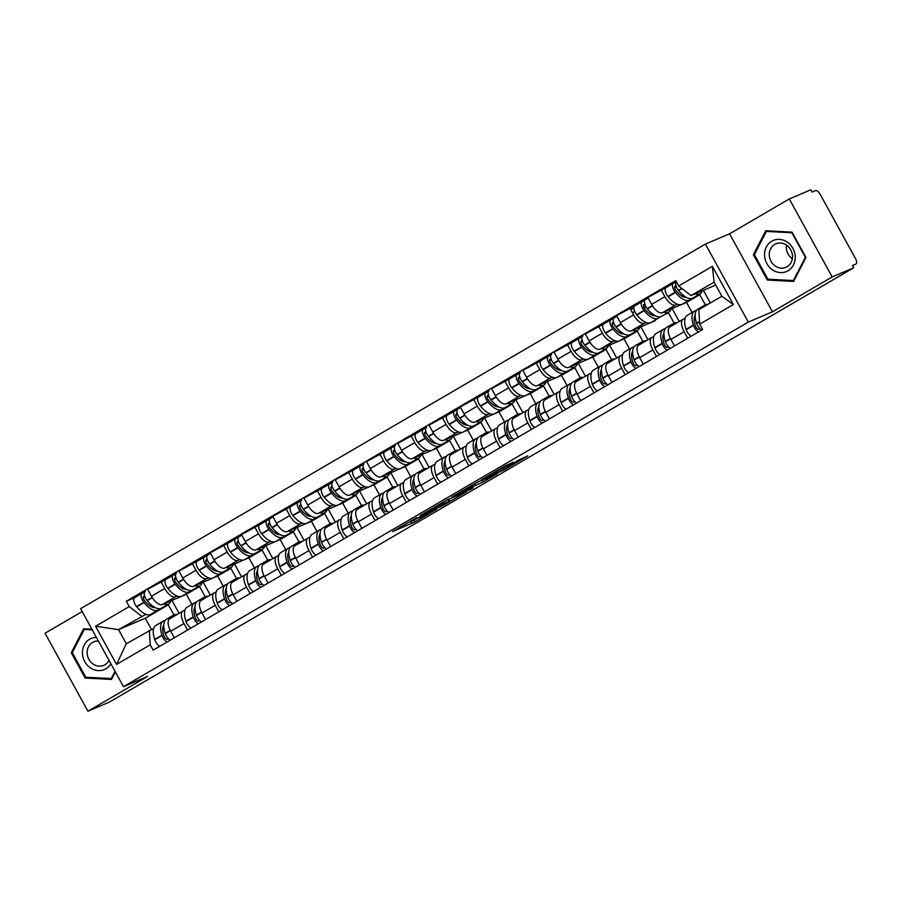 <?xml version="1.0" encoding="UTF-8"?>
<svg xmlns="http://www.w3.org/2000/svg" width="901" height="901" viewBox="0 0 901 901"><rect width="100%" height="100%" fill="white"/><g stroke="black" fill="none" stroke-linecap="round" stroke-linejoin="round"><path stroke-width="1.35" d="M416.803 517.568L392.611 531.658L415.046 521.825L436.76 509.088L422.051 516.96L419.607 517.906L426.691 513.356L410.574 521.859L416.803 517.568M513.097 462.438L505.596 465.637L481.224 479.951L503.659 470.119L527.772 455.883L518.255 460.242L500.111 471.505L486.799 477.091L512.962 462.19M748.303 322.096L772.45 311.802L832.164 276.956L853.72 267.777L109.483 702.048L87.926 711.227L147.651 676.381L123.493 686.675L748.303 322.096L705.415 244.092L80.606 608.671L123.493 686.675M447.459 499.728L420.046 515.654L442.481 505.81L466.864 491.495L447.459 499.728M451.806 497.025L478.048 481.877L497.453 473.644L483.319 481.821L472.529 486.731L464.77 491.349L473.115 487.824L470.356 489.434L451.806 497.025M832.164 276.956L789.287 198.952L810.844 189.773L812.094 192.048L815.45 190.618A5.192 2.343 59.7 0 1 820.113 194.244L855.5 258.598A5.192 2.343 59.7 0 1 855.95 264.004L855.826 264.072A5.192 2.343 59.7 0 0 855.95 264.004M82.194 611.554L45.05 633.223L87.926 711.227M789.287 198.952L729.573 233.798L705.415 244.092M853.72 267.777L852.47 265.502L855.826 264.072M169.974 618.66A11.95 5.383 59.7 0 0 169.703 618.807A11.95 5.383 59.7 0 0 170.739 631.252L174.332 637.784M181.912 596.18L186.383 594.277L191.936 604.38M177.204 596.102L175.447 596.845A11.95 5.383 -120.3 0 1 164.714 588.511L151.492 596.225A11.95 5.383 59.7 0 0 162.225 604.571L181.461 596.372M151.492 596.225L147.674 589.288L165.84 579.478A6.566 2.951 -120.3 0 1 166.009 579.377L173.037 575.288M187.566 630.069L183.973 623.537A11.95 5.383 -120.3 0 1 182.926 611.081A11.95 5.383 -120.3 0 1 183.196 610.946L184.93 610.214M164.714 588.511L160.907 581.573M205.169 596.665L199.605 586.551L195.19 588.432M201.238 600.426A11.95 5.383 59.7 0 0 200.957 600.562A11.95 5.383 59.7 0 0 202.004 613.007L205.597 619.55M213.165 577.935L217.637 576.032L223.2 586.134M197.094 561.233L178.939 571.054L182.745 577.992A11.95 5.383 59.7 0 0 193.478 586.326L212.715 578.127M218.819 611.824L215.226 605.292A11.95 5.383 -120.3 0 1 214.19 592.847A11.95 5.383 -120.3 0 1 214.461 592.712L216.184 591.968M208.458 577.856L206.712 578.611A11.95 5.383 -120.3 0 1 195.979 570.265L192.161 563.339M236.422 578.431L230.87 568.317L226.455 570.198M232.492 582.181A11.95 5.383 59.7 0 0 232.221 582.316A11.95 5.383 59.7 0 0 233.269 594.773L236.862 601.305M244.43 559.701L248.901 557.787L254.454 567.9M228.358 542.988L210.203 552.809L214.01 559.746A11.95 5.383 59.7 0 0 224.743 568.08L243.98 559.893M250.084 593.59L246.491 587.047A11.95 5.383 -120.3 0 1 245.444 574.601A11.95 5.383 -120.3 0 1 245.725 574.466L247.448 573.734M239.722 559.622L237.965 560.366A11.95 5.383 -120.3 0 1 227.232 552.031L223.425 545.094M267.687 560.185L262.123 550.072L257.72 551.953M263.756 563.947A11.95 5.383 59.7 0 0 263.486 564.082A11.95 5.383 59.7 0 0 264.522 576.527L268.115 583.06M275.683 541.456L280.155 539.553L285.718 549.655M259.623 524.754L241.457 534.575L245.275 541.512A11.95 5.383 59.7 0 0 256.008 549.847L275.233 541.647M281.337 575.345L277.745 568.813A11.95 5.383 -120.3 0 1 276.708 556.367A11.95 5.383 -120.3 0 1 276.979 556.221L278.713 555.489M270.987 541.377L269.23 542.132A11.95 5.383 -120.3 0 1 258.497 533.786L254.679 526.848M298.941 541.952L293.388 531.838L288.973 533.707M295.021 545.702A11.95 5.383 59.7 0 0 294.74 545.837A11.95 5.383 59.7 0 0 295.787 558.282L299.38 564.826M306.948 523.211L311.419 521.307L316.972 531.421M290.877 506.508L272.721 516.329L276.528 523.267A11.95 5.383 59.7 0 0 287.261 531.601L306.498 523.402M312.602 557.111L309.009 550.567A11.95 5.383 -120.3 0 1 307.973 538.122A11.95 5.383 -120.3 0 1 308.243 537.987L309.967 537.244M302.24 523.143L300.495 523.886A11.95 5.383 -120.3 0 1 289.762 515.552L285.944 508.615M330.205 523.706L324.642 513.593L320.238 515.473M326.275 527.457A11.95 5.383 59.7 0 0 326.004 527.603A11.95 5.383 59.7 0 0 327.04 540.048L330.633 546.58M338.213 504.977L342.684 503.073L348.236 513.176M322.141 488.274L303.975 498.084L307.793 505.022A11.95 5.383 59.7 0 0 318.526 513.367L337.762 505.168M343.867 538.866L340.274 532.333A11.95 5.383 -120.3 0 1 339.226 519.877A11.95 5.383 -120.3 0 1 339.497 519.742L341.231 519.01M333.505 504.898L331.748 505.641A11.95 5.383 -120.3 0 1 321.015 497.307L317.208 490.369M361.47 505.461L355.906 495.347L351.503 497.228M357.539 509.223A11.95 5.383 59.7 0 0 357.269 509.358A11.95 5.383 59.7 0 0 358.305 521.803L361.898 528.346M369.466 486.731L373.938 484.828L379.501 494.942M363.306 464.646L360.884 465.671A6.566 2.951 59.7 0 0 360.738 465.749A6.566 2.951 59.7 0 0 362.652 474.602L362.878 474.883A19.743 8.897 59.7 0 0 376.562 482.564A19.743 8.897 59.7 0 0 377.012 482.339L369.703 486.608A19.743 8.897 -120.3 0 1 369.252 486.833A19.743 8.897 -120.3 0 1 355.568 479.152L355.343 478.87A6.566 2.951 -120.3 0 1 353.429 470.018L335.24 479.85L339.058 486.788A11.95 5.383 59.7 0 0 349.791 495.122L369.016 486.923M375.12 520.62L371.527 514.088A11.95 5.383 -120.3 0 1 370.491 501.643A11.95 5.383 -120.3 0 1 370.761 501.508L372.496 500.765M364.77 486.653L363.013 487.407A11.95 5.383 -120.3 0 1 352.28 479.073L348.462 472.135M392.723 487.227L387.171 477.113L382.756 478.994M388.793 490.977A11.95 5.383 59.7 0 0 388.522 491.113A11.95 5.383 59.7 0 0 389.57 503.569L393.163 510.101M400.731 468.497L405.202 466.583L410.755 476.697M394.57 446.4L392.149 447.425A6.566 2.951 59.7 0 0 392.003 447.504A6.566 2.951 59.7 0 0 393.917 456.356L394.142 456.638A19.743 8.897 59.7 0 0 407.826 464.33A19.743 8.897 59.7 0 0 408.277 464.105L400.956 468.374A19.743 8.897 -120.3 0 1 400.506 468.599A19.743 8.897 -120.3 0 1 386.822 460.907L386.608 460.625A6.566 2.951 -120.3 0 1 384.682 451.773L366.504 461.605L370.311 468.543A11.95 5.383 59.7 0 0 381.044 476.877L400.281 468.689M406.385 502.386L402.792 495.843A11.95 5.383 -120.3 0 1 401.745 483.398A11.95 5.383 -120.3 0 1 402.026 483.263L403.749 482.531M396.023 468.419L394.266 469.162A11.95 5.383 -120.3 0 1 383.533 460.828L379.726 453.89M423.988 468.982L418.424 458.868L414.021 460.749M420.057 472.743A11.95 5.383 59.7 0 0 419.787 472.879A11.95 5.383 59.7 0 0 420.823 485.324L424.416 491.856M431.996 450.252L436.456 448.349L442.019 458.451M425.824 428.155L423.414 429.191A6.566 2.951 59.7 0 0 423.256 429.259A6.566 2.951 59.7 0 0 425.182 438.123L425.396 438.393A19.743 8.897 59.7 0 0 439.08 446.085A19.743 8.897 59.7 0 0 439.53 445.86L432.221 450.128A19.743 8.897 -120.3 0 1 431.77 450.354A19.743 8.897 -120.3 0 1 418.087 442.661L417.861 442.391A6.566 2.951 -120.3 0 1 415.947 433.527L397.758 443.371L401.576 450.309A11.95 5.383 59.7 0 0 412.309 458.643L431.545 450.444M437.649 484.141L434.057 477.609A11.95 5.383 -120.3 0 1 433.009 465.164A11.95 5.383 -120.3 0 1 433.28 465.017L435.014 464.285M427.288 450.173L425.531 450.928A11.95 5.383 -120.3 0 1 414.798 442.582L410.98 435.645M455.242 450.748L449.689 440.634L445.274 442.504M451.322 454.498A11.95 5.383 59.7 0 0 451.041 454.633A11.95 5.383 59.7 0 0 452.088 467.078L455.681 473.622M463.249 432.007L467.72 430.104L473.273 440.217M457.089 409.921L454.667 410.946A6.566 2.951 59.7 0 0 454.521 411.025A6.566 2.951 59.7 0 0 456.435 419.877L456.661 420.159A19.743 8.897 59.7 0 0 470.345 427.851A19.743 8.897 59.7 0 0 470.795 427.615L463.486 431.883A19.743 8.897 -120.3 0 1 463.024 432.12A19.743 8.897 -120.3 0 1 449.351 424.427L449.126 424.146A6.566 2.951 -120.3 0 1 447.2 415.293L429.022 425.126L432.829 432.063A11.95 5.383 59.7 0 0 443.562 440.398L462.799 432.198M468.903 465.907L465.31 459.364A11.95 5.383 -120.3 0 1 464.274 446.919A11.95 5.383 -120.3 0 1 464.544 446.783L466.267 446.051M458.541 431.939L456.796 432.683A11.95 5.383 -120.3 0 1 446.063 424.348L442.245 417.411M486.506 432.503L480.943 422.389L476.539 424.27M482.576 436.264A11.95 5.383 59.7 0 0 482.305 436.399A11.95 5.383 59.7 0 0 483.341 448.844L486.934 455.377M494.514 413.773L498.985 411.87L504.537 421.972M478.442 397.071L460.276 406.88L464.094 413.818A11.95 5.383 59.7 0 0 474.827 422.164L494.063 413.964M500.168 447.662L496.575 441.13A11.95 5.383 -120.3 0 1 495.527 428.673A11.95 5.383 -120.3 0 1 495.809 428.538L497.532 427.806M489.806 413.694L488.049 414.437A11.95 5.383 -120.3 0 1 477.316 406.103L473.509 399.166M517.771 414.269L512.207 404.144L507.804 406.024M513.84 418.019A11.95 5.383 59.7 0 0 513.57 418.154A11.95 5.383 59.7 0 0 514.606 430.599L518.199 437.143M525.767 395.528L530.239 393.624L535.802 403.738M509.696 378.825L491.541 388.646L495.359 395.584A11.95 5.383 59.7 0 0 506.092 403.918L525.317 395.719M531.421 429.417L527.828 422.884A11.95 5.383 -120.3 0 1 526.792 410.439A11.95 5.383 -120.3 0 1 527.062 410.304L528.797 409.561M521.071 395.449L519.314 396.203A11.95 5.383 -120.3 0 1 508.581 387.869L504.763 380.932M549.024 396.023L543.472 385.91L539.057 387.79M545.094 399.774A11.95 5.383 59.7 0 0 544.823 399.909A11.95 5.383 59.7 0 0 545.871 412.365L549.464 418.897M557.032 377.294L561.503 375.379L567.056 385.493M540.96 360.58L522.805 370.401L526.612 377.339A11.95 5.383 59.7 0 0 537.345 385.673L556.581 377.485M562.686 411.183L559.093 404.639A11.95 5.383 -120.3 0 1 558.057 392.194A11.95 5.383 -120.3 0 1 558.327 392.059L560.05 391.327M552.324 377.215L550.579 377.958A11.95 5.383 -120.3 0 1 539.834 369.624L536.027 362.686M580.289 377.778L574.725 367.664L570.322 369.545M576.358 381.54A11.95 5.383 59.7 0 0 576.088 381.675A11.95 5.383 59.7 0 0 577.124 394.12L580.717 400.652M588.297 359.048L592.768 357.145L598.32 367.248M582.125 336.951L579.715 337.988A6.566 2.951 59.7 0 0 579.557 338.055A6.566 2.951 59.7 0 0 581.483 346.919L581.708 347.189A19.743 8.897 59.7 0 0 595.381 354.881A19.743 8.897 59.7 0 0 595.831 354.656L588.522 358.925A19.743 8.897 -120.3 0 1 588.071 359.15A19.743 8.897 -120.3 0 1 574.387 351.458L574.162 351.187A6.566 2.951 -120.3 0 1 572.248 342.324L554.059 352.167L557.877 359.105A11.95 5.383 59.7 0 0 568.61 367.439L587.846 359.24M593.95 392.937L590.358 386.405A11.95 5.383 -120.3 0 1 589.31 373.96A11.95 5.383 -120.3 0 1 589.581 373.825L591.315 373.082M583.589 358.97L581.832 359.724A11.95 5.383 -120.3 0 1 571.099 351.379L567.292 344.441M611.554 359.544L605.99 349.43L601.575 351.3M607.623 363.294A11.95 5.383 59.7 0 0 607.342 363.43A11.95 5.383 59.7 0 0 608.389 375.875L611.982 382.418M619.55 340.803L624.021 338.9L629.585 349.014M613.39 318.717L610.968 319.742A6.566 2.951 59.7 0 0 610.822 319.821A6.566 2.951 59.7 0 0 612.736 328.674L612.962 328.955A19.743 8.897 59.7 0 0 626.645 336.647A19.743 8.897 59.7 0 0 627.096 336.411L619.787 340.679A19.743 8.897 -120.3 0 1 619.336 340.916A19.743 8.897 -120.3 0 1 605.652 333.224L605.427 332.942A6.566 2.951 -120.3 0 1 603.512 324.09L585.323 333.922L589.13 340.86A11.95 5.383 59.7 0 0 599.863 349.194L619.1 341.006M625.204 374.703L621.611 368.16A11.95 5.383 -120.3 0 1 620.575 355.715A11.95 5.383 -120.3 0 1 620.845 355.58L622.568 354.848M614.842 340.736L613.097 341.479A11.95 5.383 -120.3 0 1 602.364 333.145L598.546 326.207M642.807 341.299L637.244 331.185L632.84 333.066M634.743 305.867L616.577 315.688L620.395 322.614A11.95 5.383 59.7 0 0 631.128 330.96L650.364 322.761M650.815 322.569L655.286 320.666M638.877 345.06A11.95 5.383 59.7 0 0 638.606 345.196A11.95 5.383 59.7 0 0 639.654 357.641L643.246 364.173M633.91 308.3L630.734 309.651L633.91 308.311M646.107 322.49L644.35 323.234A11.95 5.383 -120.3 0 1 633.617 314.9L629.81 307.962M674.072 323.065L668.508 312.94L664.105 314.821M656.469 356.458L652.876 349.926A11.95 5.383 -120.3 0 1 651.828 337.47A11.95 5.383 -120.3 0 1 652.11 337.334L653.833 336.602M670.141 326.815A11.95 5.383 59.7 0 0 669.871 326.95A11.95 5.383 59.7 0 0 670.907 339.395L674.5 345.939M682.068 304.324L686.539 302.421L692.103 312.534M666.008 287.622L647.842 297.443L651.66 304.38A11.95 5.383 59.7 0 0 662.393 312.715L681.618 304.515M687.722 338.213L684.129 331.681A11.95 5.383 -120.3 0 1 683.093 319.236A11.95 5.383 -120.3 0 1 683.363 319.1L685.098 318.357M677.372 304.245L675.615 305A11.95 5.383 -120.3 0 1 664.882 296.666L661.064 289.728M705.325 304.82L699.773 294.706L695.358 296.587M699.773 294.706L686.539 302.421M637.244 331.185L624.021 338.9M605.99 349.43L592.768 357.145M574.725 367.664L561.503 375.379M543.472 385.91L530.239 393.624M512.207 404.144L498.985 411.87M480.943 422.389L467.72 430.104M449.689 440.634L436.456 448.349M418.424 458.868L405.202 466.583M387.171 477.113L373.938 484.828M355.906 495.347L342.684 503.073M324.642 513.593L311.419 521.307M293.388 531.838L280.155 539.553M262.123 550.072L248.901 557.787M230.87 568.317L217.637 576.032M199.605 586.551L186.383 594.277M145.939 614.347L118.549 629.641L126.298 643.742L153.666 628.447M173.904 614.91L168.341 604.796L163.937 606.677M168.341 604.796L145.298 618.244L118.549 629.641L95.562 626.24L129.226 606.587L141.592 616.194M145.298 618.244L151.436 629.405M149.341 630.295L150.23 644.801L116.556 664.442L95.562 626.24M678.678 285.977L712.353 266.336L733.346 304.538L699.683 324.18L698.804 309.685L721.847 296.238L714.099 282.137L691.044 295.584L678.678 285.977L675.75 280.628L126.286 601.249L129.226 606.587M150.23 644.801L153.159 650.139L702.622 329.529L699.683 324.18M91.891 629.202L83.624 628.763L71.247 652.718L85.178 678.059L111.476 679.444L115.373 671.909M772.45 311.802L729.573 233.798M792.035 232.131L765.737 230.746L753.36 254.69L767.292 280.031L793.601 281.427L805.967 257.472L792.035 232.131M691.044 295.584L715.709 285.076M144.487 592.329L142.065 593.354A6.566 2.951 59.7 0 0 141.919 593.432A6.566 2.951 59.7 0 0 143.833 602.285L144.059 602.566A19.743 8.897 59.7 0 0 157.743 610.259A19.743 8.897 59.7 0 0 158.193 610.022L150.872 614.291A19.743 8.897 -120.3 0 1 150.422 614.516A19.743 8.897 -120.3 0 1 136.749 606.835L136.524 606.553A6.566 2.951 -120.3 0 1 134.598 597.701L126.286 601.249M116.556 664.442L126.298 643.742M721.847 296.238L733.346 304.538M714.099 282.137L712.353 266.336M86.992 677.282L85.178 678.059M72.542 652.166L71.247 652.718M769.105 279.265L767.292 280.031M754.655 254.15L753.36 254.69M424.878 512.973L441.04 506.306L449.757 501.035L437.424 506.193L424.776 512.804M467.506 488.556L456.266 494.919L471.032 487.362L467.214 488.038M170.897 600.877A19.743 8.897 -120.3 0 1 168.712 603.884A19.743 8.897 -120.3 0 1 168.262 604.109A19.743 8.897 -120.3 0 1 163.734 603.918M168.712 603.884L161.403 608.152A19.743 8.897 -120.3 0 1 160.941 608.378A19.743 8.897 -120.3 0 1 147.268 600.697L147.043 600.415A6.566 2.951 -120.3 0 1 145.117 591.563A6.566 2.951 -120.3 0 1 145.275 591.484L145.117 591.563M155.051 607.567A16.364 7.377 -120.3 0 1 144.768 600.922L144.554 600.64A3.187 1.43 -120.3 0 1 143.619 596.349A3.187 1.43 -120.3 0 1 143.687 596.316L144.633 595.91M158.193 610.022A19.743 8.897 59.7 0 0 159.578 608.716M164.984 620.609A19.743 8.897 59.7 0 0 163.16 621.172A19.743 8.897 59.7 0 0 161.977 635.16L162.09 635.487A6.566 2.951 59.7 0 0 167.079 642.019M159.759 646.287A6.566 2.951 -120.3 0 1 154.769 639.755L154.668 639.428A19.743 8.897 -120.3 0 1 155.85 625.44L163.16 621.172M170.278 640.149A6.566 2.951 -120.3 0 1 165.288 633.617L165.187 633.29A19.743 8.897 -120.3 0 1 166.37 619.302L173.69 615.034A19.743 8.897 -120.3 0 1 177.001 614.538M168.476 638.798L167.316 639.293A3.187 1.43 -120.3 0 1 163.993 636.016L163.881 635.689A16.364 7.377 -120.3 0 1 163.757 625.114M164.207 629.675A16.364 7.377 59.7 0 0 162.709 628.785M151.334 606.677A16.364 7.377 59.7 0 0 151.289 604.931M141.919 593.432L134.598 597.701A6.566 2.951 -120.3 0 1 134.756 597.622L141.772 593.522M179.062 613.344L171.956 600.415M171.629 617.681A19.743 8.897 -120.3 0 1 173.69 615.034M144.993 596.913L143.214 597.667M96.396 637.39A16.894 15.058 -113.1 0 0 82.723 649.373A16.894 15.058 -113.1 0 0 90.55 667.979A16.894 15.058 -113.1 0 0 110.902 663.767M98.389 641.028A12.783 11.398 -113.1 0 0 93.738 641.827A12.783 11.398 -113.1 0 0 87.138 652.279A12.783 11.398 -113.1 0 0 93.287 664.172A12.783 11.398 -113.1 0 0 103.773 665.355A12.783 11.398 -113.1 0 0 109.032 660.377M85.651 628.875L84.266 629.461L92.274 629.878M115.024 671.279L111.262 678.566L85.775 677.225L72.283 652.673L84.266 629.461M112.129 678.194L111.262 678.566M772.664 269.962A16.894 15.058 -113.1 0 0 793.432 264.995A16.894 15.058 -113.1 0 0 787.102 242.02A16.894 15.058 -113.1 0 0 766.334 246.987A16.894 15.058 -113.1 0 0 772.664 269.962M775.412 266.144A12.783 11.398 -113.1 0 0 785.886 267.338A12.783 11.398 -113.1 0 0 792.497 256.886A12.783 11.398 -113.1 0 0 786.336 244.993A12.783 11.398 -113.1 0 0 775.862 243.811A12.783 11.398 -113.1 0 0 769.251 254.251A12.783 11.398 -113.1 0 0 775.412 266.144M766.391 231.433L791.866 232.785L805.37 257.337L793.387 280.538L767.9 279.197L754.396 254.645L766.391 231.433L767.765 230.847M794.243 280.177L793.387 280.538M786.494 245.095A12.783 11.398 -113.1 0 0 792.317 258.767M202.151 582.632A19.743 8.897 -120.3 0 1 199.977 585.65A19.743 8.897 -120.3 0 1 199.515 585.875A19.743 8.897 -120.3 0 1 194.999 585.684M199.977 585.65L192.656 589.918A19.743 8.897 -120.3 0 1 192.206 590.144A19.743 8.897 -120.3 0 1 178.522 582.451L178.297 582.17A6.566 2.951 -120.3 0 1 176.382 573.318A6.566 2.951 -120.3 0 1 176.528 573.239L176.382 573.318M186.304 589.322A16.364 7.377 -120.3 0 1 176.033 582.688L175.808 582.406A3.187 1.43 -120.3 0 1 174.884 578.104A3.187 1.43 -120.3 0 1 174.952 578.07L175.898 577.665M175.74 574.083L173.33 575.12A6.566 2.951 59.7 0 0 173.172 575.187A6.566 2.951 59.7 0 0 175.098 584.039L175.323 584.321A19.743 8.897 59.7 0 0 188.996 592.013A19.743 8.897 59.7 0 0 189.447 591.788A19.743 8.897 59.7 0 0 190.832 590.47M189.447 591.788L182.137 596.057A19.743 8.897 -120.3 0 1 181.687 596.282A19.743 8.897 -120.3 0 1 168.003 588.59L167.777 588.308A6.566 2.951 -120.3 0 1 165.863 579.456L173.172 575.187M196.249 602.364A19.743 8.897 59.7 0 0 194.425 602.927A19.743 8.897 59.7 0 0 193.242 616.915L193.343 617.241A6.566 2.951 59.7 0 0 198.333 623.785M191.023 628.053A6.566 2.951 -120.3 0 1 186.034 621.51L185.921 621.183A19.743 8.897 -120.3 0 1 187.115 607.195L194.425 602.927M201.542 621.915A6.566 2.951 -120.3 0 1 196.553 615.372L196.441 615.045A19.743 8.897 -120.3 0 1 197.634 601.057L204.944 596.789A19.743 8.897 -120.3 0 1 208.266 596.304M199.74 620.552L198.58 621.048A3.187 1.43 -120.3 0 1 195.258 617.771L195.145 617.444A16.364 7.377 -120.3 0 1 195.021 606.88M195.461 611.441A16.364 7.377 59.7 0 0 193.963 610.54M182.599 588.432A16.364 7.377 59.7 0 0 182.554 586.697M210.316 595.099L203.209 582.181M202.883 599.435A19.743 8.897 -120.3 0 1 204.944 596.789M176.247 578.667L174.479 579.422M233.415 564.386A19.743 8.897 -120.3 0 1 231.23 567.405A19.743 8.897 -120.3 0 1 230.78 567.63A19.743 8.897 -120.3 0 1 226.252 567.439M231.23 567.405L223.921 571.673A19.743 8.897 -120.3 0 1 223.471 571.898A19.743 8.897 -120.3 0 1 209.787 564.217L209.561 563.936A6.566 2.951 -120.3 0 1 207.647 555.084A6.566 2.951 -120.3 0 1 207.793 555.005L210.53 553.405M217.569 571.088A16.364 7.377 -120.3 0 1 207.298 564.443L207.072 564.161A3.187 1.43 -120.3 0 1 206.138 559.87A3.187 1.43 -120.3 0 1 206.216 559.825L207.151 559.431M207.005 555.838L204.583 556.874A6.566 2.951 59.7 0 0 204.437 556.953A6.566 2.951 59.7 0 0 206.352 565.805L206.577 566.087A19.743 8.897 59.7 0 0 220.261 573.768A19.743 8.897 59.7 0 0 220.711 573.543A19.743 8.897 59.7 0 0 222.096 572.236M220.711 573.543L213.402 577.811A19.743 8.897 -120.3 0 1 212.951 578.037A19.743 8.897 -120.3 0 1 199.267 570.356L199.042 570.074A6.566 2.951 -120.3 0 1 197.128 561.222A6.566 2.951 -120.3 0 1 197.274 561.143L204.302 557.043M227.502 584.13A19.743 8.897 59.7 0 0 225.689 584.681A19.743 8.897 59.7 0 0 224.495 598.681L224.608 599.007A6.566 2.951 59.7 0 0 229.597 605.54M222.277 609.808A6.566 2.951 -120.3 0 1 217.299 603.276L217.186 602.949A19.743 8.897 -120.3 0 1 218.369 588.95L225.689 584.681M232.807 603.67A6.566 2.951 -120.3 0 1 227.818 597.138L227.705 596.811A19.743 8.897 -120.3 0 1 228.888 582.812L236.208 578.543A19.743 8.897 -120.3 0 1 239.531 578.059M230.994 602.318L229.845 602.814A3.187 1.43 -120.3 0 1 226.511 599.525L226.399 599.199A16.364 7.377 -120.3 0 1 226.275 588.635M226.725 593.196A16.364 7.377 59.7 0 0 225.227 592.306M213.852 570.198A16.364 7.377 59.7 0 0 213.807 568.452M241.581 576.865L234.474 563.936M234.147 581.201A19.743 8.897 -120.3 0 1 236.208 578.543M207.512 560.433L205.732 561.188M264.68 546.152A19.743 8.897 -120.3 0 1 262.495 549.171A19.743 8.897 -120.3 0 1 262.045 549.396A19.743 8.897 -120.3 0 1 257.517 549.205M262.495 549.171L255.174 553.439A19.743 8.897 -120.3 0 1 254.724 553.664A19.743 8.897 -120.3 0 1 241.04 545.972L240.826 545.691A6.566 2.951 -120.3 0 1 238.9 536.838A6.566 2.951 -120.3 0 1 239.058 536.759L241.783 535.171M248.822 552.842A16.364 7.377 -120.3 0 1 238.551 546.197L238.326 545.916A3.187 1.43 -120.3 0 1 237.402 541.625A3.187 1.43 -120.3 0 1 237.47 541.591L238.416 541.186M238.269 537.604L235.848 538.629A6.566 2.951 59.7 0 0 235.702 538.708A6.566 2.951 59.7 0 0 237.616 547.56L237.841 547.842A19.743 8.897 59.7 0 0 251.525 555.534A19.743 8.897 59.7 0 0 251.976 555.309A19.743 8.897 59.7 0 0 253.361 553.991M251.976 555.309L244.655 559.577A19.743 8.897 -120.3 0 1 244.205 559.803A19.743 8.897 -120.3 0 1 230.521 552.11L230.296 551.829A6.566 2.951 -120.3 0 1 228.381 542.976A6.566 2.951 -120.3 0 1 228.539 542.898L235.555 538.798M258.767 565.884A19.743 8.897 59.7 0 0 256.943 566.447A19.743 8.897 59.7 0 0 255.76 580.435L255.873 580.762A6.566 2.951 59.7 0 0 260.851 587.306M253.541 591.574A6.566 2.951 -120.3 0 1 248.552 585.031L248.439 584.704A19.743 8.897 -120.3 0 1 249.633 570.716L256.943 566.447M264.061 585.425A6.566 2.951 -120.3 0 1 259.071 578.893L258.97 578.566A19.743 8.897 -120.3 0 1 260.152 564.578L267.462 560.309A19.743 8.897 -120.3 0 1 270.784 559.814M262.259 584.073L261.099 584.569A3.187 1.43 -120.3 0 1 257.776 581.291L257.663 580.965A16.364 7.377 -120.3 0 1 257.54 570.389M257.979 574.962A16.364 7.377 59.7 0 0 256.492 574.061M245.117 551.953A16.364 7.377 59.7 0 0 245.072 550.218M272.834 558.62L265.739 545.702M265.401 562.956A19.743 8.897 -120.3 0 1 267.462 560.309M238.765 542.188L236.997 542.943M295.933 527.907A19.743 8.897 -120.3 0 1 293.749 530.926A19.743 8.897 -120.3 0 1 293.298 531.151A19.743 8.897 -120.3 0 1 288.782 530.959M293.749 530.926L286.439 535.194A19.743 8.897 -120.3 0 1 285.989 535.419A19.743 8.897 -120.3 0 1 272.305 527.727L272.079 527.457A6.566 2.951 -120.3 0 1 270.165 518.593A6.566 2.951 -120.3 0 1 270.311 518.525L273.048 516.926M280.087 534.608A16.364 7.377 -120.3 0 1 269.816 527.963L269.59 527.682A3.187 1.43 -120.3 0 1 268.656 523.38A3.187 1.43 -120.3 0 1 268.735 523.346L269.669 522.952M269.523 519.359L267.113 520.395A6.566 2.951 59.7 0 0 266.955 520.463A6.566 2.951 59.7 0 0 268.881 529.326L269.095 529.597A19.743 8.897 59.7 0 0 282.779 537.289A19.743 8.897 59.7 0 0 283.229 537.064A19.743 8.897 59.7 0 0 284.615 535.757M283.229 537.064L275.92 541.332A19.743 8.897 -120.3 0 1 275.469 541.557A19.743 8.897 -120.3 0 1 261.786 533.865L261.56 533.595A6.566 2.951 -120.3 0 1 259.646 524.731A6.566 2.951 -120.3 0 1 259.792 524.664L266.82 520.564M290.032 547.65A19.743 8.897 59.7 0 0 288.207 548.202A19.743 8.897 59.7 0 0 287.014 562.201L287.126 562.528A6.566 2.951 59.7 0 0 292.115 569.06M284.806 573.329A6.566 2.951 -120.3 0 1 279.817 566.797L279.704 566.47A19.743 8.897 -120.3 0 1 280.887 552.471L288.207 548.202M295.325 567.191A6.566 2.951 -120.3 0 1 290.336 560.659L290.223 560.321A19.743 8.897 -120.3 0 1 291.417 546.333L298.727 542.064A19.743 8.897 -120.3 0 1 302.049 541.58M293.523 565.839L292.363 566.324A3.187 1.43 -120.3 0 1 289.03 563.046L288.928 562.72A16.364 7.377 -120.3 0 1 288.804 552.155M289.244 556.717A16.364 7.377 59.7 0 0 287.746 555.827M276.382 533.719A16.364 7.377 59.7 0 0 276.337 531.973M304.099 540.386L296.992 527.457M296.666 544.722A19.743 8.897 -120.3 0 1 298.727 542.064M270.03 523.943L268.25 524.709M327.198 509.673A19.743 8.897 -120.3 0 1 325.013 512.68A19.743 8.897 -120.3 0 1 324.563 512.917A19.743 8.897 -120.3 0 1 320.035 512.714M325.013 512.68L317.704 516.949A19.743 8.897 -120.3 0 1 317.253 517.174A19.743 8.897 -120.3 0 1 303.569 509.493L303.344 509.211A6.566 2.951 -120.3 0 1 301.43 500.359A6.566 2.951 -120.3 0 1 301.576 500.28L301.43 500.359M311.352 516.363A16.364 7.377 -120.3 0 1 301.08 509.718L300.855 509.437A3.187 1.43 -120.3 0 1 299.92 505.146A3.187 1.43 -120.3 0 1 299.988 505.112L300.934 504.706M300.788 501.125L298.366 502.15A6.566 2.951 59.7 0 0 298.22 502.229A6.566 2.951 59.7 0 0 300.134 511.081L300.36 511.363A19.743 8.897 59.7 0 0 314.044 519.055A19.743 8.897 59.7 0 0 314.494 518.818A19.743 8.897 59.7 0 0 315.879 517.512M314.494 518.818L307.173 523.087A19.743 8.897 -120.3 0 1 306.723 523.323A19.743 8.897 -120.3 0 1 293.05 515.631L292.825 515.349A6.566 2.951 -120.3 0 1 290.899 506.497A6.566 2.951 -120.3 0 1 291.057 506.418L298.073 502.319M321.285 529.405A19.743 8.897 59.7 0 0 319.461 529.968A19.743 8.897 59.7 0 0 318.278 543.956L318.391 544.283A6.566 2.951 59.7 0 0 323.38 550.815M316.06 555.084A6.566 2.951 -120.3 0 1 311.07 548.551L310.969 548.225A19.743 8.897 -120.3 0 1 312.151 534.237L319.461 529.968M326.579 548.946A6.566 2.951 -120.3 0 1 321.601 542.413L321.488 542.087A19.743 8.897 -120.3 0 1 322.671 528.099L329.991 523.83A19.743 8.897 -120.3 0 1 333.314 523.335M324.777 547.594L323.617 548.09A3.187 1.43 -120.3 0 1 320.294 544.812L320.182 544.486A16.364 7.377 -120.3 0 1 320.058 533.91M320.508 538.471A16.364 7.377 59.7 0 0 319.01 537.582M307.635 515.473A16.364 7.377 59.7 0 0 307.59 513.728M335.363 522.141L328.257 509.211M327.93 526.477A19.743 8.897 -120.3 0 1 329.991 523.83M301.294 505.709L299.515 506.463M358.452 491.428A19.743 8.897 -120.3 0 1 356.278 494.446A19.743 8.897 -120.3 0 1 355.827 494.672A19.743 8.897 -120.3 0 1 351.3 494.48M356.278 494.446L348.957 498.715A19.743 8.897 -120.3 0 1 348.507 498.94A19.743 8.897 -120.3 0 1 334.823 491.248L334.598 490.966A6.566 2.951 -120.3 0 1 332.683 482.114A6.566 2.951 -120.3 0 1 332.829 482.035L332.683 482.114M342.605 498.118A16.364 7.377 -120.3 0 1 332.334 491.484L332.109 491.203A3.187 1.43 -120.3 0 1 331.185 486.9A3.187 1.43 -120.3 0 1 331.253 486.867L332.199 486.461M332.041 482.88L329.631 483.916A6.566 2.951 59.7 0 0 329.473 483.983A6.566 2.951 59.7 0 0 331.399 492.836L331.624 493.117A19.743 8.897 59.7 0 0 345.297 500.81A19.743 8.897 59.7 0 0 345.759 500.584A19.743 8.897 59.7 0 0 347.133 499.267M345.759 500.584L338.438 504.853A19.743 8.897 -120.3 0 1 337.988 505.078A19.743 8.897 -120.3 0 1 324.304 497.386L324.078 497.104A6.566 2.951 -120.3 0 1 322.164 488.252A6.566 2.951 -120.3 0 1 322.31 488.184L329.338 484.085M352.55 511.16A19.743 8.897 59.7 0 0 350.726 511.723A19.743 8.897 59.7 0 0 349.543 525.711L349.644 526.049A6.566 2.951 59.7 0 0 354.634 532.581M347.324 536.85A6.566 2.951 -120.3 0 1 342.335 530.306L342.222 529.979A19.743 8.897 -120.3 0 1 343.416 515.991L350.726 511.723M357.843 530.712A6.566 2.951 -120.3 0 1 352.854 524.168L352.741 523.841A19.743 8.897 -120.3 0 1 353.935 509.853L361.245 505.585A19.743 8.897 -120.3 0 1 364.567 505.101M356.041 529.349L354.881 529.844A3.187 1.43 -120.3 0 1 351.559 526.567L351.446 526.24A16.364 7.377 -120.3 0 1 351.322 515.676M351.762 520.237A16.364 7.377 59.7 0 0 350.264 519.336M338.9 497.239A16.364 7.377 59.7 0 0 338.855 495.494M366.617 503.896L359.51 490.977M359.184 508.232A19.743 8.897 -120.3 0 1 361.245 505.585M332.548 487.464L330.78 488.218M389.716 473.183A19.743 8.897 -120.3 0 1 387.531 476.201A19.743 8.897 -120.3 0 1 387.081 476.426A19.743 8.897 -120.3 0 1 382.565 476.235M387.531 476.201L380.222 480.47A19.743 8.897 -120.3 0 1 379.772 480.695A19.743 8.897 -120.3 0 1 366.088 473.014L365.862 472.732A6.566 2.951 -120.3 0 1 363.948 463.88A6.566 2.951 -120.3 0 1 364.094 463.801L363.948 463.88M373.87 479.884A16.364 7.377 -120.3 0 1 363.599 473.239L363.373 472.957A3.187 1.43 -120.3 0 1 362.439 468.666A3.187 1.43 -120.3 0 1 362.517 468.621L363.452 468.227M377.012 482.339A19.743 8.897 59.7 0 0 378.397 481.033M383.815 492.926A19.743 8.897 59.7 0 0 381.99 493.478A19.743 8.897 59.7 0 0 380.796 507.477L380.909 507.804A6.566 2.951 59.7 0 0 385.898 514.336M378.578 518.604A6.566 2.951 -120.3 0 1 373.6 512.072L373.487 511.745A19.743 8.897 -120.3 0 1 374.67 497.746L381.99 493.478M389.108 512.466A6.566 2.951 -120.3 0 1 384.119 505.934L384.006 505.607A19.743 8.897 -120.3 0 1 385.189 491.608L392.509 487.34A19.743 8.897 -120.3 0 1 395.832 486.855M387.306 511.115L386.146 511.61A3.187 1.43 -120.3 0 1 382.812 508.322L382.7 507.995A16.364 7.377 -120.3 0 1 382.587 497.431M383.026 501.992A16.364 7.377 59.7 0 0 381.528 501.102M370.153 478.994A16.364 7.377 59.7 0 0 370.108 477.248M360.738 465.749L353.429 470.018A6.566 2.951 -120.3 0 1 353.575 469.939L360.603 465.84M397.882 485.662L390.775 472.732M390.448 489.998A19.743 8.897 -120.3 0 1 392.509 487.34M363.813 469.23L362.033 469.984M420.981 454.949A19.743 8.897 -120.3 0 1 418.796 457.967A19.743 8.897 -120.3 0 1 418.346 458.192A19.743 8.897 -120.3 0 1 413.818 458.001M418.796 457.967L411.475 462.236A19.743 8.897 -120.3 0 1 411.025 462.461A19.743 8.897 -120.3 0 1 397.352 454.768L397.127 454.487A6.566 2.951 -120.3 0 1 395.201 445.635A6.566 2.951 -120.3 0 1 395.359 445.556L395.201 445.635M405.135 461.639A16.364 7.377 -120.3 0 1 394.852 454.994L394.627 454.723A3.187 1.43 -120.3 0 1 393.703 450.421A3.187 1.43 -120.3 0 1 393.771 450.387L394.717 449.982M408.277 464.105A19.743 8.897 59.7 0 0 409.662 462.787M415.068 474.681A19.743 8.897 59.7 0 0 413.244 475.244A19.743 8.897 59.7 0 0 412.061 489.232L412.174 489.558A6.566 2.951 59.7 0 0 417.163 496.102M409.842 500.37A6.566 2.951 -120.3 0 1 404.853 493.827L404.74 493.5A19.743 8.897 -120.3 0 1 405.934 479.512L413.244 475.244M420.362 494.221A6.566 2.951 -120.3 0 1 415.372 487.689L415.271 487.362A19.743 8.897 -120.3 0 1 416.453 473.374L423.763 469.106A19.743 8.897 -120.3 0 1 427.085 468.61M418.56 492.87L417.4 493.365A3.187 1.43 -120.3 0 1 414.077 490.088L413.964 489.761A16.364 7.377 -120.3 0 1 413.841 479.186M414.28 483.758A16.364 7.377 59.7 0 0 412.793 482.857M401.418 460.749A16.364 7.377 59.7 0 0 401.373 459.014M392.003 447.504L384.682 451.773A6.566 2.951 -120.3 0 1 384.84 451.694L391.856 447.594M429.135 467.416L422.04 454.498M421.713 471.752A19.743 8.897 -120.3 0 1 423.763 469.106M395.066 450.984L393.298 451.739M452.234 436.703A19.743 8.897 -120.3 0 1 450.05 439.722A19.743 8.897 -120.3 0 1 449.599 439.947A19.743 8.897 -120.3 0 1 445.083 439.756M450.05 439.722L442.74 443.99A19.743 8.897 -120.3 0 1 442.29 444.216A19.743 8.897 -120.3 0 1 428.606 436.523L428.38 436.253A6.566 2.951 -120.3 0 1 426.466 427.389A6.566 2.951 -120.3 0 1 426.612 427.322L426.466 427.389M436.388 443.405A16.364 7.377 -120.3 0 1 426.117 436.76L425.891 436.478A3.187 1.43 -120.3 0 1 424.957 432.187A3.187 1.43 -120.3 0 1 425.035 432.142L425.97 431.748M439.53 445.86A19.743 8.897 59.7 0 0 440.916 444.553M446.333 456.447A19.743 8.897 59.7 0 0 444.508 456.998A19.743 8.897 59.7 0 0 443.326 470.998L443.427 471.324A6.566 2.951 59.7 0 0 448.416 477.857M441.107 482.125A6.566 2.951 -120.3 0 1 436.118 475.593L436.005 475.266A19.743 8.897 -120.3 0 1 437.199 461.267L444.508 456.998M451.626 475.987A6.566 2.951 -120.3 0 1 446.637 469.455L446.524 469.117A19.743 8.897 -120.3 0 1 447.718 455.129L455.028 450.86A19.743 8.897 -120.3 0 1 458.35 450.376M449.824 474.636L448.664 475.131A3.187 1.43 -120.3 0 1 445.331 471.842L445.229 471.516A16.364 7.377 -120.3 0 1 445.105 460.952M445.545 465.513A16.364 7.377 59.7 0 0 444.047 464.623M432.683 442.515A16.364 7.377 59.7 0 0 432.638 440.769M423.256 429.259L415.947 433.527A6.566 2.951 -120.3 0 1 416.093 433.46L423.121 429.36M460.4 449.182L453.293 436.253M452.966 453.518A19.743 8.897 -120.3 0 1 455.028 450.86M426.331 432.739L424.551 433.505M483.499 418.469A19.743 8.897 -120.3 0 1 481.314 421.477A19.743 8.897 -120.3 0 1 480.864 421.713A19.743 8.897 -120.3 0 1 476.336 421.51M481.314 421.477L474.005 425.745A19.743 8.897 -120.3 0 1 473.554 425.97A19.743 8.897 -120.3 0 1 459.87 418.289L459.645 418.008A6.566 2.951 -120.3 0 1 457.731 409.155A6.566 2.951 -120.3 0 1 457.877 409.077L460.614 407.477M467.653 425.159A16.364 7.377 -120.3 0 1 457.381 418.514L457.156 418.233A3.187 1.43 -120.3 0 1 456.221 413.942A3.187 1.43 -120.3 0 1 456.3 413.908L457.235 413.503M470.795 427.615A19.743 8.897 59.7 0 0 472.18 426.308M477.586 438.201A19.743 8.897 59.7 0 0 475.773 438.764A19.743 8.897 59.7 0 0 474.579 452.752L474.692 453.079A6.566 2.951 59.7 0 0 479.681 459.611M472.361 463.88A6.566 2.951 -120.3 0 1 467.371 457.348L467.27 457.021A19.743 8.897 -120.3 0 1 468.452 443.033L475.773 438.764M482.88 457.742A6.566 2.951 -120.3 0 1 477.902 451.21L477.789 450.883A19.743 8.897 -120.3 0 1 478.972 436.895L486.292 432.626A19.743 8.897 -120.3 0 1 489.615 432.131M481.078 456.39L479.929 456.886A3.187 1.43 -120.3 0 1 476.595 453.608L476.483 453.282A16.364 7.377 -120.3 0 1 476.359 442.706M476.809 447.268A16.364 7.377 59.7 0 0 475.311 446.378M463.936 424.27A16.364 7.377 59.7 0 0 463.891 422.524M454.521 411.025L447.2 415.293A6.566 2.951 -120.3 0 1 447.358 415.215L454.386 411.115M491.664 430.937L484.558 418.019M484.231 435.273A19.743 8.897 -120.3 0 1 486.292 432.626M457.595 414.505L455.816 415.26M514.753 400.224A19.743 8.897 -120.3 0 1 512.579 403.243A19.743 8.897 -120.3 0 1 512.128 403.468A19.743 8.897 -120.3 0 1 507.601 403.276M512.579 403.243L505.258 407.511A19.743 8.897 -120.3 0 1 504.808 407.736A19.743 8.897 -120.3 0 1 491.124 400.044L490.899 399.762A6.566 2.951 -120.3 0 1 488.984 390.91A6.566 2.951 -120.3 0 1 489.142 390.831L488.984 390.91M498.906 406.914A16.364 7.377 -120.3 0 1 488.635 400.281L488.41 399.999A3.187 1.43 -120.3 0 1 487.486 395.697A3.187 1.43 -120.3 0 1 487.554 395.663L488.5 395.257M488.342 391.676L485.932 392.712A6.566 2.951 59.7 0 0 485.785 392.78A6.566 2.951 59.7 0 0 487.7 401.632L487.925 401.914A19.743 8.897 59.7 0 0 501.609 409.606A19.743 8.897 59.7 0 0 502.06 409.381A19.743 8.897 59.7 0 0 503.434 408.063M502.06 409.381L494.739 413.649A19.743 8.897 -120.3 0 1 494.289 413.874A19.743 8.897 -120.3 0 1 480.605 406.182L480.379 405.9A6.566 2.951 -120.3 0 1 478.465 397.048A6.566 2.951 -120.3 0 1 478.611 396.981L485.639 392.881M508.851 419.956A19.743 8.897 59.7 0 0 507.026 420.519A19.743 8.897 59.7 0 0 505.844 434.507L505.957 434.845A6.566 2.951 59.7 0 0 510.935 441.377M503.625 445.646A6.566 2.951 -120.3 0 1 498.636 439.102L498.523 438.776A19.743 8.897 -120.3 0 1 499.717 424.788L507.026 420.519M514.144 439.508A6.566 2.951 -120.3 0 1 509.155 432.964L509.042 432.638A19.743 8.897 -120.3 0 1 510.236 418.65L517.546 414.381A19.743 8.897 -120.3 0 1 520.868 413.897M512.342 438.145L511.182 438.641A3.187 1.43 -120.3 0 1 507.86 435.363L507.747 435.037A16.364 7.377 -120.3 0 1 507.623 424.472M508.063 429.034A16.364 7.377 59.7 0 0 506.576 428.133M495.201 406.036A16.364 7.377 59.7 0 0 495.156 404.29M522.918 412.692L515.811 399.774M515.485 417.028A19.743 8.897 -120.3 0 1 517.546 414.381M488.849 396.26L487.081 397.014M546.017 381.979A19.743 8.897 -120.3 0 1 543.832 384.997A19.743 8.897 -120.3 0 1 543.382 385.223A19.743 8.897 -120.3 0 1 538.866 385.031M543.832 384.997L536.523 389.266A19.743 8.897 -120.3 0 1 536.072 389.491A19.743 8.897 -120.3 0 1 522.389 381.81L522.163 381.528A6.566 2.951 -120.3 0 1 520.249 372.676A6.566 2.951 -120.3 0 1 520.395 372.597L520.249 372.676M530.171 388.68A16.364 7.377 -120.3 0 1 519.9 382.035L519.674 381.754A3.187 1.43 -120.3 0 1 518.739 377.463A3.187 1.43 -120.3 0 1 518.818 377.418L519.753 377.023M519.607 373.442L517.185 374.467A6.566 2.951 59.7 0 0 517.039 374.546A6.566 2.951 59.7 0 0 518.953 383.398L519.179 383.68A19.743 8.897 59.7 0 0 532.863 391.361A19.743 8.897 59.7 0 0 533.313 391.135A19.743 8.897 59.7 0 0 534.698 389.829M533.313 391.135L526.004 395.404A19.743 8.897 -120.3 0 1 525.553 395.629A19.743 8.897 -120.3 0 1 511.869 387.948L511.644 387.667A6.566 2.951 -120.3 0 1 509.729 378.814A6.566 2.951 -120.3 0 1 509.876 378.735L516.904 374.636M540.116 401.722A19.743 8.897 59.7 0 0 538.291 402.285A19.743 8.897 59.7 0 0 537.097 416.273L537.21 416.6A6.566 2.951 59.7 0 0 542.199 423.132M534.89 427.401A6.566 2.951 -120.3 0 1 529.901 420.868L529.788 420.542A19.743 8.897 -120.3 0 1 530.971 406.542L538.291 402.285M545.409 421.263A6.566 2.951 -120.3 0 1 540.42 414.73L540.307 414.404A19.743 8.897 -120.3 0 1 541.49 400.404L548.81 396.136A19.743 8.897 -120.3 0 1 552.133 395.652M543.607 419.911L542.447 420.407A3.187 1.43 -120.3 0 1 539.113 417.118L539.012 416.791A16.364 7.377 -120.3 0 1 538.888 406.227M539.327 410.788A16.364 7.377 59.7 0 0 537.829 409.899M526.454 387.79A16.364 7.377 59.7 0 0 526.421 386.045M554.183 394.458L547.076 381.528M546.749 398.794A19.743 8.897 -120.3 0 1 548.81 396.136M520.114 378.026L518.334 378.78M577.282 363.745A19.743 8.897 -120.3 0 1 575.097 366.763A19.743 8.897 -120.3 0 1 574.647 366.989A19.743 8.897 -120.3 0 1 570.119 366.797M575.097 366.763L567.776 371.032A19.743 8.897 -120.3 0 1 567.326 371.257A19.743 8.897 -120.3 0 1 553.653 363.565L553.428 363.283A6.566 2.951 -120.3 0 1 551.502 354.431A6.566 2.951 -120.3 0 1 551.66 354.352L551.502 354.431M561.436 370.435A16.364 7.377 -120.3 0 1 551.153 363.79L550.939 363.52A3.187 1.43 -120.3 0 1 550.004 359.217A3.187 1.43 -120.3 0 1 550.072 359.184L551.018 358.778M550.871 355.197L548.45 356.222A6.566 2.951 59.7 0 0 548.304 356.3A6.566 2.951 59.7 0 0 550.218 365.153L550.443 365.434A19.743 8.897 59.7 0 0 564.127 373.127A19.743 8.897 59.7 0 0 564.578 372.901A19.743 8.897 59.7 0 0 565.963 371.584M564.578 372.901L557.257 377.17A19.743 8.897 -120.3 0 1 556.807 377.395A19.743 8.897 -120.3 0 1 543.134 369.703L542.909 369.421A6.566 2.951 -120.3 0 1 540.983 360.569A6.566 2.951 -120.3 0 1 541.141 360.49L548.157 356.391M571.369 383.477A19.743 8.897 59.7 0 0 569.545 384.04A19.743 8.897 59.7 0 0 568.362 398.028L568.475 398.355A6.566 2.951 59.7 0 0 573.464 404.898M566.143 409.167A6.566 2.951 -120.3 0 1 561.154 402.623L561.053 402.296A19.743 8.897 -120.3 0 1 562.235 388.308L569.545 384.04M576.663 403.017A6.566 2.951 -120.3 0 1 571.673 396.485L571.572 396.158A19.743 8.897 -120.3 0 1 572.754 382.17L580.075 377.902A19.743 8.897 -120.3 0 1 583.386 377.406M574.861 401.666L573.7 402.161A3.187 1.43 -120.3 0 1 570.378 398.884L570.265 398.557A16.364 7.377 -120.3 0 1 570.142 387.982M570.592 392.554A16.364 7.377 59.7 0 0 569.094 391.653M557.719 369.545A16.364 7.377 59.7 0 0 557.674 367.811M585.447 376.213L578.341 363.294M578.014 380.549A19.743 8.897 -120.3 0 1 580.075 377.902M551.367 359.781L549.599 360.535M608.535 345.5A19.743 8.897 -120.3 0 1 606.362 348.518A19.743 8.897 -120.3 0 1 605.9 348.743A19.743 8.897 -120.3 0 1 601.384 348.552M606.362 348.518L599.041 352.787A19.743 8.897 -120.3 0 1 598.591 353.012A19.743 8.897 -120.3 0 1 584.907 345.32L584.681 345.049A6.566 2.951 -120.3 0 1 582.767 336.186A6.566 2.951 -120.3 0 1 582.913 336.118L582.767 336.186M592.689 352.201A16.364 7.377 -120.3 0 1 582.418 345.556L582.192 345.274A3.187 1.43 -120.3 0 1 581.269 340.983A3.187 1.43 -120.3 0 1 581.336 340.938L582.283 340.544M595.831 354.656A19.743 8.897 59.7 0 0 597.217 353.35M602.634 365.243A19.743 8.897 59.7 0 0 600.809 365.795A19.743 8.897 59.7 0 0 599.627 379.794L599.728 380.121A6.566 2.951 59.7 0 0 604.717 386.653M597.408 390.921A6.566 2.951 -120.3 0 1 592.419 384.389L592.306 384.063A19.743 8.897 -120.3 0 1 593.5 370.063L600.809 365.795M607.927 384.783A6.566 2.951 -120.3 0 1 602.938 378.251L602.825 377.913A19.743 8.897 -120.3 0 1 604.019 363.925L611.328 359.657A19.743 8.897 -120.3 0 1 614.651 359.172M606.125 383.432L604.965 383.927A3.187 1.43 -120.3 0 1 601.643 380.639L601.53 380.312A16.364 7.377 -120.3 0 1 601.406 369.748M601.845 374.309A16.364 7.377 59.7 0 0 600.348 373.419M588.984 351.311A16.364 7.377 59.7 0 0 588.939 349.565M579.557 338.055L572.248 342.324A6.566 2.951 -120.3 0 1 572.394 342.256L579.422 338.157M616.701 357.979L609.594 345.049M609.267 362.315A19.743 8.897 -120.3 0 1 611.328 359.657M582.632 341.535L580.863 342.301M639.8 327.266A19.743 8.897 -120.3 0 1 637.615 330.273A19.743 8.897 -120.3 0 1 637.165 330.509A19.743 8.897 -120.3 0 1 632.637 330.307M637.615 330.273L630.306 334.541A19.743 8.897 -120.3 0 1 629.855 334.767A19.743 8.897 -120.3 0 1 616.171 327.086L615.946 326.804A6.566 2.951 -120.3 0 1 614.032 317.952A6.566 2.951 -120.3 0 1 614.178 317.873L616.915 316.285M623.954 333.956A16.364 7.377 -120.3 0 1 613.682 327.311L613.457 327.029A3.187 1.43 -120.3 0 1 612.522 322.738A3.187 1.43 -120.3 0 1 612.601 322.704L613.536 322.299M627.096 336.411A19.743 8.897 59.7 0 0 628.481 335.104M633.887 346.998A19.743 8.897 59.7 0 0 632.074 347.561A19.743 8.897 59.7 0 0 630.88 361.549L630.993 361.875A6.566 2.951 59.7 0 0 635.982 368.408M628.661 372.676A6.566 2.951 -120.3 0 1 623.683 366.144L623.571 365.817A19.743 8.897 -120.3 0 1 624.753 351.829L632.074 347.561M639.181 366.538A6.566 2.951 -120.3 0 1 634.203 360.006L634.09 359.679A19.743 8.897 -120.3 0 1 635.273 345.691L642.593 341.423A19.743 8.897 -120.3 0 1 645.916 340.927M637.379 365.187L636.23 365.682A3.187 1.43 -120.3 0 1 632.896 362.405L632.784 362.078A16.364 7.377 -120.3 0 1 632.66 351.503M633.11 356.064A16.364 7.377 59.7 0 0 631.612 355.174M620.237 333.066A16.364 7.377 59.7 0 0 620.192 331.32M610.822 319.821L603.512 324.09A6.566 2.951 -120.3 0 1 603.659 324.011L610.687 319.911M647.965 339.733L640.859 326.815M640.532 344.069A19.743 8.897 -120.3 0 1 642.593 341.423M646.006 306.802L643.99 307.669M634.8 311.588L632.367 312.624M613.896 323.301L612.117 324.056M671.065 309.02A19.743 8.897 -120.3 0 1 668.88 312.039A19.743 8.897 -120.3 0 1 668.429 312.264A19.743 8.897 -120.3 0 1 663.902 312.073M668.88 312.039L661.559 316.307A19.743 8.897 -120.3 0 1 661.109 316.533A19.743 8.897 -120.3 0 1 647.425 308.84L647.211 308.559A6.566 2.951 -120.3 0 1 645.285 299.706A6.566 2.951 -120.3 0 1 645.443 299.628L648.168 298.04M655.207 315.71A16.364 7.377 -120.3 0 1 644.936 309.077L644.711 308.795A3.187 1.43 -120.3 0 1 643.787 304.493A3.187 1.43 -120.3 0 1 643.855 304.459L644.801 304.054M644.654 300.472L642.233 301.508A6.566 2.951 59.7 0 0 642.086 301.576A6.566 2.951 59.7 0 0 644.001 310.428L644.226 310.71A19.743 8.897 59.7 0 0 657.91 318.402A19.743 8.897 59.7 0 0 658.361 318.177A19.743 8.897 59.7 0 0 659.746 316.859M658.361 318.177L651.04 322.445A19.743 8.897 -120.3 0 1 650.59 322.671A19.743 8.897 -120.3 0 1 636.906 314.978L636.68 314.697A6.566 2.951 -120.3 0 1 634.766 305.844A6.566 2.951 -120.3 0 1 634.912 305.777L641.94 301.677M665.152 328.752A19.743 8.897 59.7 0 0 663.327 329.315A19.743 8.897 59.7 0 0 662.145 343.304L662.258 343.641A6.566 2.951 59.7 0 0 667.236 350.174M659.926 354.442A6.566 2.951 -120.3 0 1 654.937 347.899L654.824 347.572A19.743 8.897 -120.3 0 1 656.018 333.584L663.327 329.315M670.445 348.304A6.566 2.951 -120.3 0 1 665.456 341.761L665.355 341.434A19.743 8.897 -120.3 0 1 666.537 327.446L673.847 323.177A19.743 8.897 -120.3 0 1 677.169 322.693M668.643 346.953L667.483 347.437A3.187 1.43 -120.3 0 1 664.161 344.159L664.048 343.833A16.364 7.377 -120.3 0 1 663.924 333.269M664.364 337.83A16.364 7.377 59.7 0 0 662.877 336.929M651.502 314.832A16.364 7.377 59.7 0 0 651.457 313.086M679.219 321.488L672.123 308.57M671.786 325.824A19.743 8.897 -120.3 0 1 673.847 323.177M645.15 305.056L643.382 305.811M702.318 290.775A19.743 8.897 -120.3 0 1 700.133 293.794A19.743 8.897 -120.3 0 1 699.683 294.019A19.743 8.897 -120.3 0 1 695.167 293.827M700.133 293.794L692.824 298.062A19.743 8.897 -120.3 0 1 692.373 298.287A19.743 8.897 -120.3 0 1 678.69 290.606L678.464 290.325A6.566 2.951 -120.3 0 1 676.302 281.653M686.472 297.476A16.364 7.377 -120.3 0 1 676.2 290.832L675.975 290.55A3.187 1.43 -120.3 0 1 675.04 286.259A3.187 1.43 -120.3 0 1 675.119 286.225L676.054 285.82M675.908 282.238L673.497 283.263A6.566 2.951 59.7 0 0 673.34 283.342A6.566 2.951 59.7 0 0 675.254 292.194L675.48 292.476A19.743 8.897 59.7 0 0 689.164 300.157A19.743 8.897 59.7 0 0 689.614 299.932A19.743 8.897 59.7 0 0 690.999 298.625M689.614 299.932L682.305 304.2A19.743 8.897 -120.3 0 1 681.854 304.425A19.743 8.897 -120.3 0 1 668.17 296.744L667.945 296.463A6.566 2.951 -120.3 0 1 666.03 287.61A6.566 2.951 -120.3 0 1 666.177 287.532L673.205 283.432M696.417 310.518A19.743 8.897 59.7 0 0 694.592 311.082A19.743 8.897 59.7 0 0 693.398 325.07L693.511 325.396A6.566 2.951 59.7 0 0 698.5 331.928M691.191 336.197A6.566 2.951 -120.3 0 1 686.202 329.665L686.089 329.338A19.743 8.897 -120.3 0 1 687.272 315.339L694.592 311.082M701.71 330.059A6.566 2.951 -120.3 0 1 696.721 323.527L696.608 323.2A19.743 8.897 -120.3 0 1 697.802 309.201L705.111 304.932A19.743 8.897 -120.3 0 1 707.882 304.38M699.908 328.707L698.748 329.203A3.187 1.43 -120.3 0 1 695.414 325.925L695.313 325.588A16.364 7.377 -120.3 0 1 695.189 315.023M695.628 319.585A16.364 7.377 59.7 0 0 694.13 318.695M682.755 296.587A16.364 7.377 59.7 0 0 682.721 294.841M710.326 302.961L703.377 290.325M703.264 307.083A19.743 8.897 -120.3 0 1 705.111 304.932M676.414 286.822L674.635 287.577M633.617 314.9L620.395 322.614M602.364 333.145L589.13 340.86M571.099 351.379L557.877 359.105M539.834 369.624L526.612 377.339M508.581 387.869L495.359 395.584M477.316 406.103L464.094 413.818M446.063 424.348L432.829 432.063M414.798 442.582L401.576 450.309M383.533 460.828L370.311 468.543M352.28 479.073L339.058 486.788M321.015 497.307L307.793 505.022M289.762 515.552L276.528 523.267M258.497 533.786L245.275 541.512M227.232 552.031L214.01 559.746M195.979 570.265L182.745 577.992M664.882 296.666L651.66 304.38M675.615 305L662.393 312.715M644.35 323.234L631.128 330.96M652.876 349.926L639.654 357.641M613.097 341.479L599.863 349.194M621.611 368.16L608.389 375.875M581.832 359.724L568.61 367.439M590.358 386.405L577.124 394.12M550.579 377.958L537.345 385.673M559.093 404.639L545.871 412.365M519.314 396.203L506.092 403.918M527.828 422.884L514.606 430.599M488.049 414.437L474.827 422.164M496.575 441.13L483.341 448.844M456.796 432.683L443.562 440.398M465.31 459.364L452.088 467.078M425.531 450.928L412.309 458.643M434.057 477.609L420.823 485.324M394.266 469.162L381.044 476.877M402.792 495.843L389.57 503.569M363.013 487.407L349.791 495.122M371.527 514.088L358.305 521.803M331.748 505.641L318.526 513.367M340.274 532.333L327.04 540.048M300.495 523.886L287.261 531.601M309.009 550.567L295.787 558.282M269.23 542.132L256.008 549.847M277.745 568.813L264.522 576.527M237.965 560.366L224.743 568.08M246.491 587.047L233.269 594.773M206.712 578.611L193.478 586.326M215.226 605.292L202.004 613.007M175.447 596.845L162.225 604.571M183.973 623.537L170.739 631.252M684.129 331.681L670.907 339.395M414.167 520.226L415.046 521.825M411.047 521.656L412.016 523.425M447.932 499.526L448.901 501.294M437.098 505.607L437.424 506.193M485.515 478.701L486.349 480.222M482.35 480.053L483.319 481.821M474.737 483.646L475.559 485.121M471.775 485.369L472.529 486.731M471.358 485.616L471.944 486.664M502.668 467.349L503.163 468.238M499.717 469.072L500.134 469.838M152.179 597.408L147.043 600.415M143.833 602.285L136.524 606.553M144.059 602.566L136.749 606.835M161.977 635.16L154.668 639.428M162.09 635.487L154.769 639.755M170.413 630.632L165.288 633.617M152.37 597.712L147.268 600.697M170.255 630.328L165.187 633.29M183.444 579.174L178.297 582.17M175.098 584.039L167.777 588.308M175.323 584.321L168.003 588.59M193.242 616.915L185.921 621.183M193.343 617.241L186.034 621.51M201.678 612.387L196.553 615.372M183.635 579.478L178.522 582.451M201.52 612.083L196.441 615.045M214.697 560.929L209.561 563.936M206.352 565.805L199.042 570.074M206.577 566.087L199.267 570.356M224.495 598.681L217.186 602.949M224.608 599.007L217.299 603.276M232.931 594.153L227.818 597.138M214.889 561.233L209.787 564.217M232.785 593.849L227.705 596.811M245.962 542.695L240.826 545.691M237.616 547.56L230.296 551.829M237.841 547.842L230.521 552.11M255.76 580.435L248.439 584.704M255.873 580.762L248.552 585.031M264.196 575.908L259.071 578.893M246.153 542.988L241.04 545.972M264.038 575.604L258.97 578.566M277.226 524.45L272.079 527.457M268.881 529.326L261.56 533.595M269.095 529.597L261.786 533.865M287.014 562.201L279.704 566.47M287.126 562.528L279.817 566.797M295.449 557.663L290.336 560.659M277.407 524.754L272.305 527.727M295.303 557.359L290.223 560.321M308.48 506.216L303.344 509.211M300.134 511.081L292.825 515.349M300.36 511.363L293.05 515.631M318.278 543.956L310.969 548.225M318.391 544.283L311.07 548.551M326.714 539.429L321.601 542.413M308.671 506.508L303.569 509.493M326.556 539.125L321.488 542.087M339.745 487.97L334.598 490.966M331.399 492.836L324.078 497.104M331.624 493.117L324.304 497.386M349.543 525.711L342.222 529.979M349.644 526.049L342.335 530.306M357.979 521.183L352.854 524.168M339.936 488.274L334.823 491.248M357.821 520.879L352.741 523.841M371.009 469.725L365.862 472.732M362.652 474.602L355.343 478.87M362.878 474.883L355.568 479.152M380.796 507.477L373.487 511.745M380.909 507.804L373.6 512.072M389.232 502.949L384.119 505.934M371.189 470.029L366.088 473.014M389.086 502.645L384.006 505.607M402.263 451.491L397.127 454.487M393.917 456.356L386.608 460.625M394.142 456.638L386.822 460.907M412.061 489.232L404.74 493.5M412.174 489.558L404.853 493.827M420.497 484.704L415.372 487.689M402.454 451.784L397.352 454.768M420.339 484.4L415.271 487.362M433.527 433.246L428.38 436.253M425.182 438.123L417.861 442.391M425.396 438.393L418.087 442.661M443.326 470.998L436.005 475.266M443.427 471.324L436.118 475.593M451.761 466.459L446.637 469.455M433.719 433.55L428.606 436.523M451.604 466.166L446.524 469.117M464.781 415.012L459.645 418.008M456.435 419.877L449.126 424.146M456.661 420.159L449.351 424.427M474.579 452.752L467.27 457.021M474.692 453.079L467.371 457.348M483.015 448.225L477.902 451.21M464.972 415.305L459.87 418.289M482.857 447.921L477.789 450.883M496.046 396.767L490.899 399.762M487.7 401.632L480.379 405.9M487.925 401.914L480.605 406.182M505.844 434.507L498.523 438.776M505.957 434.845L498.636 439.102M514.28 429.98L509.155 432.964M496.237 397.071L491.124 400.044M514.122 429.676L509.042 432.638M527.31 378.521L522.163 381.528M518.953 383.398L511.644 387.667M519.179 383.68L511.869 387.948M537.097 416.273L529.788 420.542M537.21 416.6L529.901 420.868M545.533 411.746L540.42 414.73M527.49 378.825L522.389 381.81M545.387 411.442L540.307 414.404M558.564 360.287L553.428 363.283M550.218 365.153L542.909 369.421M550.443 365.434L543.134 369.703M568.362 398.028L561.053 402.296M568.475 398.355L561.154 402.623M576.798 393.5L571.673 396.485M558.755 360.58L553.653 363.565M576.64 393.196L571.572 396.158M589.828 342.042L584.681 345.049M581.483 346.919L574.162 351.187M581.708 347.189L574.387 351.458M599.627 379.794L592.306 384.063M599.728 380.121L592.419 384.389M608.062 375.255L602.938 378.251M590.02 342.346L584.907 345.32M607.905 374.962L602.825 377.913M621.082 323.808L615.946 326.804M612.736 328.674L605.427 332.942M612.962 328.955L605.652 333.224M630.88 361.549L623.571 365.817M630.993 361.875L623.683 366.144M639.316 357.021L634.203 360.006M621.273 324.101L616.171 327.086M639.169 356.717L634.09 359.679M652.347 305.563L647.211 308.559M644.001 310.428L636.68 314.697M644.226 310.71L636.906 314.978M662.145 343.304L654.824 347.572M662.258 343.641L654.937 347.899M670.581 338.776L665.456 341.761M652.538 305.867L647.425 308.84M670.423 338.472L665.355 341.434M681.787 288.388L678.464 290.325M675.254 292.194L667.945 296.463M675.48 292.476L668.17 296.744M693.398 325.07L686.089 329.338M693.511 325.396L686.202 329.665M699.548 321.871L696.721 323.527M682.091 288.624L678.69 290.606M699.525 321.499L696.608 323.2M683.093 319.236L669.871 326.95M182.926 611.081L169.703 618.807M214.19 592.847L200.957 600.562M245.444 574.601L232.221 582.316M276.708 556.367L263.486 564.082M307.973 538.122L294.74 545.837M339.226 519.877L326.004 527.603M370.491 501.643L357.269 509.358M401.745 483.398L388.522 491.113M433.009 465.164L419.787 472.879M464.274 446.919L451.041 454.633M495.527 428.673L482.305 436.399M526.792 410.439L513.57 418.154M558.057 392.194L544.823 399.909M589.31 373.96L576.088 381.675M620.575 355.715L607.342 363.43M651.828 337.47L638.606 345.196M448.743 499.188L449.757 501.035M471.595 485.481L472.214 486.585M510.991 464.488L511.351 465.153M210.519 553.394L207.647 555.084M204.437 556.953L197.128 561.222M241.783 535.16L238.9 536.838M235.702 538.708L228.381 542.976M273.037 516.915L270.165 518.593M266.955 520.463L259.646 524.731M298.22 502.229L290.899 506.497M329.473 483.983L322.164 488.252M460.602 407.477L457.731 409.155M485.785 392.78L478.465 397.048M517.039 374.546L509.729 378.814M548.304 356.3L540.983 360.569M616.903 316.274L614.032 317.952M648.168 298.028L645.285 299.706M642.086 301.576L634.766 305.844M673.34 283.342L666.03 287.61"/></g></svg>
